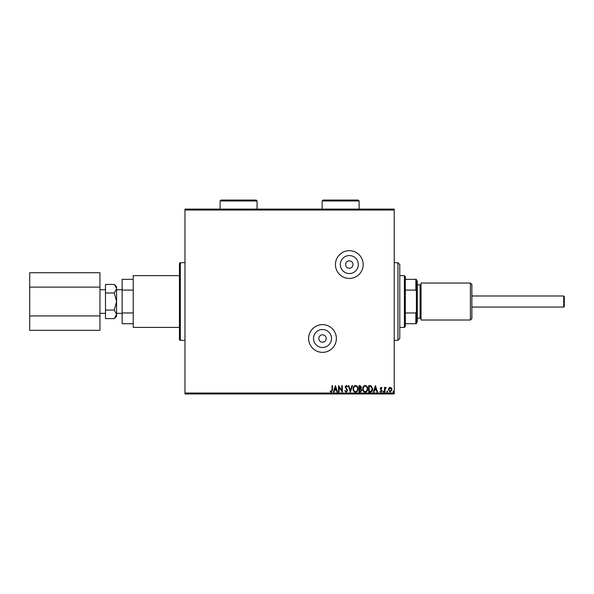 <?xml version="1.0" encoding="UTF-8"?>
<svg xmlns="http://www.w3.org/2000/svg" width="594" height="594" viewBox="0 0 594 594"><rect width="100%" height="100%" fill="white"/><g stroke="black" fill="none" stroke-linecap="round" stroke-linejoin="round"><path stroke-width="0.89" d="M349.317 268.258A3.698 3.698 0 0 0 353.014 264.56A3.698 3.698 0 0 0 349.317 260.863A3.698 3.698 0 0 0 345.619 264.56A3.698 3.698 0 0 0 349.317 268.258M322.512 342.196A3.698 3.698 0 0 0 326.21 338.498A3.698 3.698 0 0 0 322.512 334.801A3.698 3.698 0 0 0 318.815 338.498A3.698 3.698 0 0 0 322.512 342.196M322.512 347.49A8.992 8.992 0 0 0 331.504 338.498A8.992 8.992 0 0 0 322.512 329.507A8.992 8.992 0 0 0 313.513 338.498A8.992 8.992 0 0 0 322.512 347.49M349.317 273.552A8.992 8.992 0 0 0 358.308 264.56A8.992 8.992 0 0 0 349.317 255.569A8.992 8.992 0 0 0 340.317 264.56A8.992 8.992 0 0 0 349.317 273.552M349.317 278.423A13.862 13.862 0 0 0 363.179 264.56A13.862 13.862 0 0 0 349.317 250.69A13.862 13.862 0 0 0 335.447 264.56A13.862 13.862 0 0 0 349.317 278.423M322.512 352.361A13.862 13.862 0 0 0 336.375 338.498A13.862 13.862 0 0 0 322.512 324.636A13.862 13.862 0 0 0 308.642 338.498A13.862 13.862 0 0 0 322.512 352.361M180.353 262.711L180.353 340.347A0.921 0.921 0 0 1 179.433 339.426L179.433 263.632A0.921 0.921 0 0 1 180.353 262.711L184.979 262.711M180.353 340.347L184.979 340.347M388.825 388.082L390.169 387.295L391.513 388.075L391.995 389.753L390.169 392.189L388.342 389.753L388.825 388.082M384.526 392.107L384.526 387.377L385.023 387.377L385.023 388.075L385.892 387.295L386.033 387.964L385.105 388.899L385.023 392.107L384.526 392.107M381.081 387.295L382.039 387.971L381.749 388.372L381.11 387.875L380.628 388.513L382.039 390.822L380.992 392.189L379.967 391.55L380.249 391.112L380.932 391.609L381.541 390.852L380.13 388.535L381.081 387.295M370.188 392.107L368.688 392.107L368.688 385.64L371.205 385.87L372.668 388.951C372.742 390.822 371.918 391.869 370.188 392.107M359.066 392.107L359.066 385.64L359.979 385.64L361.471 387.243L360.862 388.617L361.887 390.273L360.358 392.107L359.066 392.107M350.356 392.107L348.277 385.64L348.819 385.64L350.393 390.548L351.967 385.64L352.509 385.64L350.356 392.107M339.07 392.107L338.573 392.107L338.573 385.64L341.81 390.466L341.81 385.64L342.307 385.64L342.307 392.107L339.07 387.295L339.07 392.107M332.024 389.939L332.024 385.64L332.521 385.64L332.521 390.006L331.341 392.27L330.116 391.528L330.368 391.03L331.333 391.609L332.024 389.939M184.979 393.035L394.23 393.035L394.23 393.956L184.979 393.956L184.979 209.103L394.23 209.103L394.23 210.024L184.979 210.024M394.23 393.035L394.23 210.024M335.424 385.64L337.578 392.107L337.036 392.107L336.375 390.035L334.556 390.035L333.895 392.107L333.353 392.107L335.424 385.64M346.25 392.27L344.795 390.859L345.203 390.533L346.213 391.609L347.119 390.51L345.129 386.984L346.287 385.469L347.535 386.568L347.148 386.969L346.28 386.137L345.626 386.954L347.616 390.525L346.25 392.27M353.088 388.899C353.059 387.058 353.876 385.914 355.546 385.469C357.261 385.87 358.1 387.006 358.071 388.87C358.1 390.718 357.276 391.854 355.591 392.27C353.898 391.869 353.066 390.741 353.088 388.899M362.711 388.899C362.674 387.058 363.498 385.914 365.169 385.469C366.884 385.87 367.723 387.006 367.693 388.87C367.723 390.718 366.899 391.854 365.206 392.27C363.521 391.869 362.689 390.741 362.711 388.899M375.408 385.64L377.561 392.107L377.019 392.107L376.351 390.035L374.539 390.035L373.871 392.107L373.329 392.107L375.408 385.64M382.952 391.654L383.368 391.112L383.783 391.654L383.368 392.189L382.952 391.654M386.768 391.654L387.184 391.112L387.6 391.654L387.184 392.189L386.768 391.654M392.99 391.654L393.406 391.112L393.822 391.654L393.406 392.189L392.99 391.654M336.159 389.367L335.462 387.199L334.771 389.367L336.159 389.367M357.573 388.87C357.595 387.392 356.927 386.479 355.568 386.137C354.217 386.494 353.556 387.414 353.586 388.899C353.564 390.369 354.224 391.275 355.568 391.609C356.935 391.275 357.603 390.362 357.573 388.87M360.075 386.3L359.563 386.3L359.563 388.372L360.974 387.251L360.075 386.3M359.816 389.04L359.563 391.446L360.127 391.446L361.39 390.273L360.603 389.115L359.816 389.04M367.196 388.87C367.218 387.392 366.55 386.479 365.191 386.137C363.84 386.494 363.179 387.414 363.209 388.899C363.186 390.369 363.847 391.275 365.191 391.609C366.557 391.275 367.226 390.362 367.196 388.87M369.186 386.3L369.186 391.446L371.05 391.283L372.171 388.951L370.946 386.486L369.186 386.3M376.143 389.367L375.445 387.199L374.747 389.367L376.143 389.367M391.498 389.761L390.169 387.875L388.84 389.761L390.169 391.609L391.498 389.761M397.928 262.711L399.777 264.56L399.777 338.498L397.928 340.347L397.928 262.711L394.23 262.711M397.928 340.347L394.23 340.347M404.403 275.646L405.323 276.574L405.323 326.485L404.403 327.405L404.403 275.646L399.777 275.646M405.323 279.343L416.416 279.343L416.416 323.715L415.859 323.715L415.859 312.964L416.416 311.694M405.323 312.964L415.859 312.964M416.416 291.364L415.859 290.095L415.859 279.343M405.323 290.095L415.859 290.095M405.323 323.715L415.859 323.715M563.743 295.983L564.3 296.54L564.3 306.519L563.743 307.076L563.743 295.983L471.874 295.983M179.433 327.405L133.219 327.405L133.219 275.646L179.433 275.646M116.58 288.721L114.293 292.991L116.58 301.529L114.293 310.068L116.58 314.337L114.293 318.607L116.58 316.32L116.58 286.739L114.293 284.452L116.535 288.135M133.219 312.964L122.126 312.964L122.126 323.715L133.219 323.715M122.126 312.964L122.126 279.343L133.219 279.343M133.219 290.095L122.126 290.095M115.941 316.528L116.58 314.337M114.293 318.607L105.487 318.607L105.487 284.452L114.293 284.452M105.487 292.991L114.293 292.991M105.487 310.068L114.293 310.068M99.948 315.934L99.948 330.346L29.7 330.346L29.7 315.934L99.948 315.934L99.948 272.713L29.7 272.713L29.7 287.117L99.948 287.117M29.7 315.934L29.7 287.117M471.874 284.526L471.874 318.533L470.396 320.018L470.396 283.041L471.874 284.526M416.416 280.271L417.337 281.192L417.337 321.866L416.416 322.787M417.337 318.169L420.114 318.169A0.921 0.921 0 0 1 421.035 319.089M417.337 284.89L420.114 284.89A0.921 0.921 0 0 0 421.035 283.969M470.396 320.018L421.035 320.018L421.035 283.041L470.396 283.041M221.027 200.044L256.148 200.044L257.068 200.965L220.099 200.965L221.027 200.044M228.415 200.044L248.752 200.044M323.062 200.044L358.189 200.044L359.11 200.965L322.141 200.965L323.062 200.044M340.629 200.044L350.794 200.044M420.114 318.169L420.114 284.89M404.403 327.405L399.777 327.405M99.948 289.716L105.487 289.716M116.58 289.716L122.126 289.716M116.58 313.342L122.126 313.342M99.948 313.342L105.487 313.342M563.743 307.076L471.874 307.076M220.099 200.965L220.099 209.103M257.068 200.965L257.068 209.103M322.141 200.965L322.141 209.103M359.11 200.965L359.11 209.103"/></g></svg>
